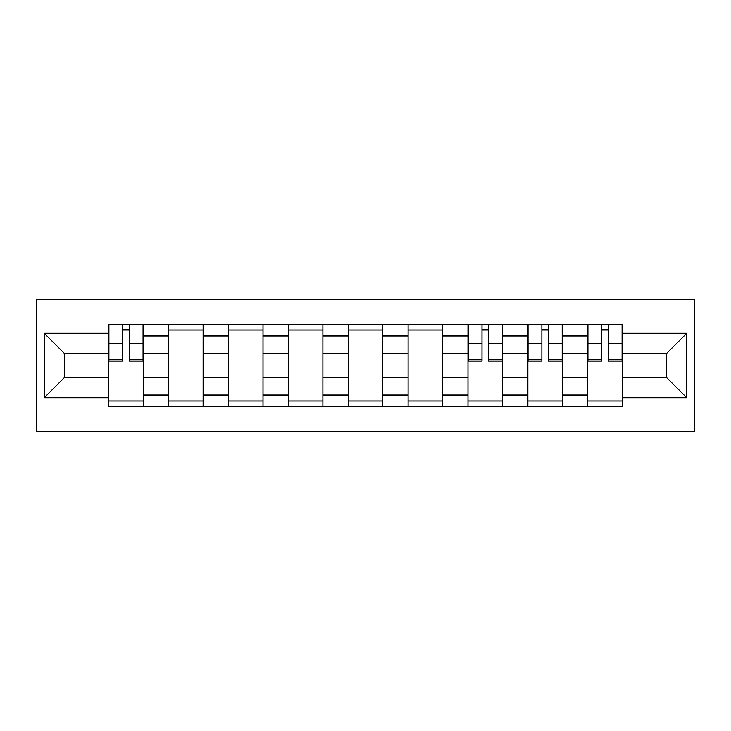 <?xml version="1.0" encoding="UTF-8"?>
<svg xmlns="http://www.w3.org/2000/svg" width="731" height="731" viewBox="0 0 731 731"><rect width="100%" height="100%" fill="white"/><g stroke="black" fill="none" stroke-linecap="round" stroke-linejoin="round"><path stroke-width="1.1" d="M36.55 431.327L694.45 431.327L694.45 299.673L36.55 299.673L36.55 431.327M168.587 406.765L168.587 335.94L143.258 335.94L143.258 406.765M143.258 335.94L143.258 324.235M168.587 335.94L168.587 324.235M203.136 324.235L203.136 406.765M228.474 406.765L228.474 324.235M263.014 324.235L263.014 406.765M288.352 406.765L288.352 324.235M322.892 324.235L322.892 406.765M348.23 406.765L348.23 324.235M382.77 324.235L382.77 406.765M408.108 406.765L408.108 324.235M442.648 324.235L442.648 406.765M467.986 406.765L467.986 324.235M502.526 324.235L502.526 406.765M527.864 406.765L527.864 324.235M562.413 324.235L562.413 406.765M587.742 406.765L587.742 324.235M587.742 377.397L562.413 377.397M527.864 377.397L502.526 377.397M467.986 377.397L442.648 377.397M408.108 377.397L382.77 377.397M348.23 377.397L322.892 377.397M288.352 377.397L263.014 377.397M228.474 377.397L203.136 377.397M168.587 377.397L143.258 377.397M587.742 353.603L562.413 353.603M527.864 353.603L502.526 353.603M467.986 353.603L442.648 353.603M408.108 353.603L382.77 353.603M348.23 353.603L322.892 353.603M288.352 353.603L263.014 353.603M228.474 353.603L203.136 353.603M168.587 353.603L143.258 353.603M64.575 377.397L108.709 377.397L108.709 353.603L64.575 353.603L64.575 377.397L44.225 397.746L44.225 333.254L108.709 333.254L108.709 353.603M622.291 353.603L622.291 377.397L666.425 377.397L666.425 353.603L622.291 353.603L622.291 324.235L108.709 324.235L108.709 333.254M622.291 333.254L686.774 333.254L686.774 397.746L622.291 397.746L622.291 377.397M108.709 377.397L108.709 406.765L622.291 406.765L622.291 397.746M108.709 397.746L44.225 397.746M143.258 401.008L108.709 401.008M122.726 329.992L129.25 329.992M203.136 401.008L168.587 401.008M168.587 329.992L203.136 329.992M263.014 401.008L228.474 401.008M228.474 329.992L263.014 329.992M322.892 401.008L288.352 401.008M288.352 329.992L322.892 329.992M382.77 401.008L348.23 401.008M348.23 329.992L382.77 329.992M442.648 401.008L408.108 401.008M408.108 329.992L442.648 329.992M502.526 401.008L467.986 401.008M481.994 329.992L488.518 329.992M562.413 401.008L527.864 401.008M541.872 329.992L548.396 329.992M622.291 401.008L587.742 401.008M601.75 329.992L608.274 329.992M44.225 333.254L64.575 353.603M666.425 377.397L686.774 397.746M666.425 353.603L686.774 333.254M129.25 361.087L129.25 324.619L143.066 324.619L143.066 361.087L129.25 361.087M122.726 329.608L129.25 329.608M122.726 324.619L108.901 324.619L108.901 361.087L122.726 361.087L122.726 324.619L129.25 324.619M488.518 361.087L488.518 324.619L502.334 324.619L502.334 361.087L488.518 361.087M481.994 329.608L488.518 329.608M481.994 324.619L468.178 324.619L468.178 361.087L481.994 361.087L481.994 324.619L488.518 324.619M548.396 361.087L548.396 324.619L562.221 324.619L562.221 361.087L548.396 361.087M541.872 329.608L548.396 329.608M541.872 324.619L528.056 324.619L528.056 361.087L541.872 361.087L541.872 324.619L548.396 324.619M608.274 361.087L608.274 324.619L622.099 324.619L622.099 361.087L608.274 361.087M601.75 329.608L608.274 329.608M601.75 324.619L587.934 324.619L587.934 361.087L601.75 361.087L601.75 324.619L608.274 324.619M527.864 335.94L502.526 335.94M467.986 335.94L442.648 335.94M408.108 335.94L382.77 335.94M348.23 335.94L322.892 335.94M288.352 335.94L263.014 335.94M228.474 335.94L203.136 335.94M587.742 335.94L562.413 335.94M527.864 395.06L502.526 395.06M467.986 395.06L442.648 395.06M408.108 395.06L382.77 395.06M348.23 395.06L322.892 395.06M288.352 395.06L263.014 395.06M228.474 395.06L203.136 395.06M168.587 395.06L143.258 395.06M587.742 395.06L562.413 395.06M129.25 359.762L143.066 359.762M129.25 343.259L143.066 343.259M108.901 359.762L122.726 359.762M108.901 343.259L122.726 343.259M488.518 359.762L502.334 359.762M488.518 343.259L502.334 343.259M468.178 359.762L481.994 359.762M468.178 343.259L481.994 343.259M548.396 359.762L562.221 359.762M548.396 343.259L562.221 343.259M528.056 359.762L541.872 359.762M528.056 343.259L541.872 343.259M608.274 359.762L622.099 359.762M608.274 343.259L622.099 343.259M587.934 359.762L601.75 359.762M587.934 343.259L601.75 343.259"/></g></svg>
